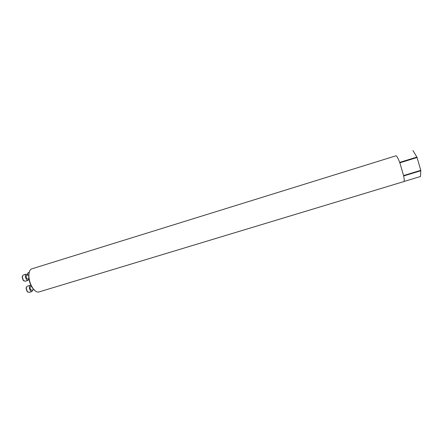 <?xml version="1.0" encoding="UTF-8"?>
<svg xmlns="http://www.w3.org/2000/svg" width="443" height="443" viewBox="0 0 443 443"><rect width="100%" height="100%" fill="white"/><g stroke="black" fill="none" stroke-linecap="round" stroke-linejoin="round"><path stroke-width="0.66" d="M35.396 291.04L32.56 288.171C30.041 284.328 28.745 280.109 28.684 275.518L29.426 271.553M420.85 170.727L403.662 175.954C404.326 179.443 404.381 181.325 403.822 181.597L38.868 291.976C36.996 292.435 35.008 291.239 32.915 288.376C30.285 284.362 28.933 279.954 28.861 275.153C28.972 271.864 29.831 269.798 31.431 268.962L396.07 155.77C396.878 156.091 398.08 158.301 399.686 162.393L416.885 157.088L417.051 157.514L399.846 162.819L403.579 175.555L420.778 170.322L420.512 176.491L403.966 181.497M29.188 272.367L28.214 272.666L27.311 274.577L27.544 273.536M27.438 274.311L27.449 274.721M27.748 279.057L27.682 279.084C26.226 278.293 25.827 277.085 26.486 275.468L28.873 274.721M23.922 280.951L23.091 280.159L22.15 277.135L22.388 276.022M27.743 275.07L26.143 274.167C24.193 274.599 26.22 281.106 28.075 280.364L28.878 278.719M26.143 274.167L23.097 275.109L22.277 276.875L23.346 280.303L25.14 281.25M31.674 290.209L31.591 290.243C30.163 289.467 29.77 288.266 30.412 286.627L31.42 286.311M27.826 292.098L27.012 291.306L26.098 288.266L26.342 287.153M31.038 285.558L30.102 285.32C28.158 285.746 30.113 292.258 31.968 291.522L32.782 289.883M30.102 285.32L27.056 286.25L26.226 288.005L27.261 291.45L28.917 292.446L31.968 291.522M416.885 157.088L412.959 150.526M420.778 170.322L417.051 157.514M32.56 288.171L32.915 288.376M28.684 275.518L28.861 275.153M27.682 279.084L28.911 278.708M28.075 280.364L25.024 281.299M31.591 290.243L33.84 289.561"/></g></svg>
